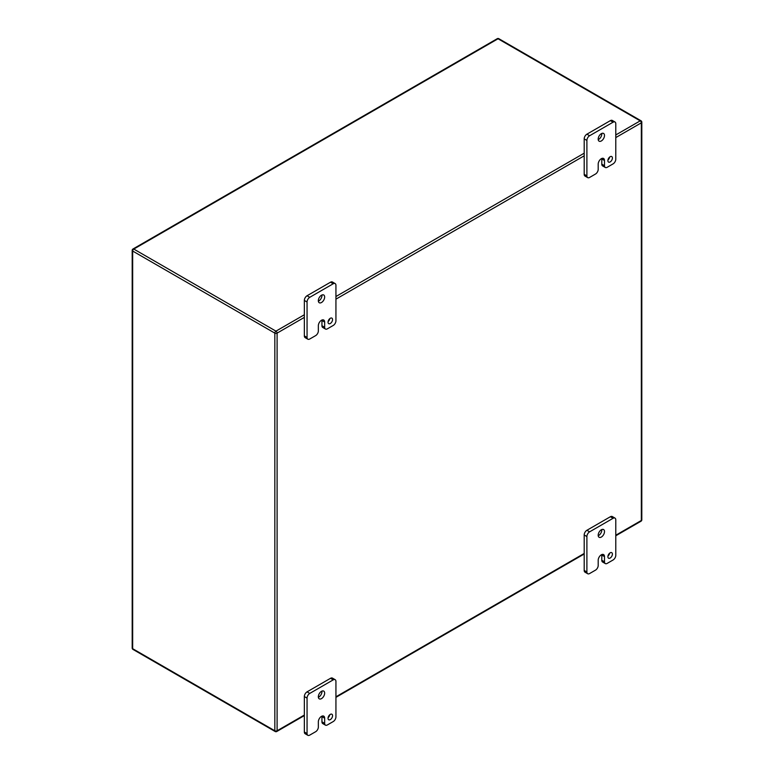 <?xml version="1.0" encoding="UTF-8"?>
<svg xmlns="http://www.w3.org/2000/svg" width="774" height="774" viewBox="0 0 774 774"><rect width="100%" height="100%" fill="white"/><g stroke="black" fill="none" stroke-linecap="round" stroke-linejoin="round"><path stroke-width="1.16" d="M598.196 565.455A3.831 2.216 -60 0 1 595.487 570.148L589.604 573.544A3.831 2.216 -60 0 1 587.689 573.727A3.831 2.216 -60 0 1 586.895 571.976L586.895 536.537A3.831 2.216 -60 0 1 589.604 531.844L613.076 518.299A3.831 2.216 -60 0 1 614.991 518.106A3.831 2.216 -60 0 1 615.785 519.857L615.785 555.297A3.831 2.216 -60 0 1 613.076 559.989L607.203 563.385A3.831 2.216 -60 0 1 605.287 563.569A3.831 2.216 -60 0 1 604.494 561.818L604.494 556.603A4.45 2.574 120 0 0 603.575 554.571A4.45 2.574 120 0 0 601.35 554.784L601.34 554.794A4.45 2.574 120 0 0 598.196 560.25L598.196 565.455M607.89 556.738A3.193 1.838 120 0 0 608.548 558.199A3.193 1.838 120 0 0 611.741 556.351A3.193 1.838 120 0 0 611.741 552.665A3.193 1.838 120 0 0 609.283 553.526A3.193 1.838 120 0 0 607.89 556.738M598.186 535.231A4.47 2.583 120 0 0 599.105 537.282A4.47 2.583 120 0 0 603.575 534.699A4.47 2.583 120 0 0 603.575 529.542A4.47 2.583 120 0 0 600.131 530.741A4.47 2.583 120 0 0 598.186 535.231M604.494 556.603L601.795 555.045A4.45 2.574 120 0 0 601.766 554.581M601.795 555.045L601.795 560.26A3.831 2.216 120 0 0 602.588 562.011L605.287 563.569M614.991 518.106L612.292 516.548A3.831 2.216 120 0 0 610.376 516.732L613.076 518.299M589.604 531.844L586.905 530.287L610.376 516.732M586.905 530.287A3.831 2.216 120 0 0 584.196 534.979L586.895 536.537M586.895 571.976L584.196 570.419L584.196 534.979M584.196 570.419A3.831 2.216 120 0 0 584.989 572.17L587.689 573.727M607.938 556.119A3.193 1.838 120 0 0 609.641 553.178M598.215 535.714A4.47 2.583 120 0 0 601.775 529.551M598.196 169.351A3.831 2.216 -60 0 1 595.487 174.044L589.604 177.44A3.831 2.216 -60 0 1 587.689 177.623A3.831 2.216 -60 0 1 586.895 175.872L586.895 140.433A3.831 2.216 -60 0 1 589.604 135.74L613.076 122.195A3.831 2.216 -60 0 1 614.991 122.002A3.831 2.216 -60 0 1 615.785 123.753L615.785 159.192A3.831 2.216 -60 0 1 613.076 163.885L607.203 167.281A3.831 2.216 -60 0 1 605.287 167.465A3.831 2.216 -60 0 1 604.494 165.713L604.494 160.499A4.45 2.574 120 0 0 603.575 158.467A4.45 2.574 120 0 0 601.35 158.68A4.45 2.574 120 0 0 598.196 164.136L598.196 169.351M607.89 160.634A3.193 1.838 120 0 0 608.548 162.095A3.193 1.838 120 0 0 611.741 160.247A3.193 1.838 120 0 0 611.741 156.561A3.193 1.838 120 0 0 609.283 157.422A3.193 1.838 120 0 0 607.89 160.634M598.186 139.127A4.47 2.583 120 0 0 599.105 141.178A4.47 2.583 120 0 0 603.575 138.594A4.47 2.583 120 0 0 603.575 133.438A4.47 2.583 120 0 0 600.131 134.637A4.47 2.583 120 0 0 598.186 139.127M604.494 160.499L601.795 158.941A4.45 2.574 120 0 0 601.766 158.477M601.795 158.941L601.795 164.156A3.831 2.216 120 0 0 602.588 165.907L605.287 167.465M614.991 122.002L612.292 120.444A3.831 2.216 120 0 0 610.376 120.628L613.076 122.195M589.604 135.74L586.905 134.183L610.376 120.628M586.905 134.183A3.831 2.216 120 0 0 584.196 138.875L586.895 140.433M586.895 175.872L584.196 174.314L584.196 138.875M584.196 174.314A3.831 2.216 120 0 0 584.989 176.066L587.689 177.623M607.938 160.015A3.193 1.838 120 0 0 609.641 157.074M598.215 139.61A4.47 2.583 120 0 0 601.775 133.447M318.346 727.028A3.831 2.216 -60 0 1 315.637 731.72L309.755 735.106A3.831 2.216 -60 0 1 307.839 735.3A3.831 2.216 -60 0 1 307.055 733.549L307.055 698.109A3.831 2.216 -60 0 1 309.755 693.417L333.226 679.862A3.831 2.216 -60 0 1 335.142 679.678A3.831 2.216 -60 0 1 335.935 681.43L335.935 716.869A3.831 2.216 -60 0 1 333.226 721.562L327.363 724.948A3.831 2.216 -60 0 1 325.448 725.141A3.831 2.216 -60 0 1 324.654 723.39L324.654 718.175A4.45 2.574 120 0 0 323.726 716.134A4.45 2.574 120 0 0 321.5 716.356A4.45 2.574 120 0 0 318.346 721.813L318.346 727.028M328.041 718.301A3.193 1.838 120 0 0 328.698 719.762A3.193 1.838 120 0 0 331.891 717.924A3.193 1.838 120 0 0 331.891 714.238A3.193 1.838 120 0 0 329.434 715.089A3.193 1.838 120 0 0 328.041 718.301M318.337 696.803A4.47 2.583 120 0 0 319.256 698.845A4.47 2.583 120 0 0 323.726 696.271A4.47 2.583 120 0 0 323.726 691.105A4.47 2.583 120 0 0 320.281 692.304A4.47 2.583 120 0 0 318.337 696.803M324.654 718.175L321.945 716.618A4.45 2.574 120 0 0 321.926 716.144M321.945 716.618L321.945 721.823A3.831 2.216 120 0 0 322.739 723.584L325.448 725.141M335.142 679.678L332.443 678.111A3.831 2.216 120 0 0 330.527 678.305L333.226 679.862M309.755 693.417L307.055 691.859L330.527 678.305M307.055 691.859A3.831 2.216 120 0 0 304.346 696.542L307.055 698.109M307.055 733.549L304.346 731.991L304.346 696.542M304.346 731.991A3.831 2.216 120 0 0 305.14 733.742L307.839 735.3M328.099 717.692A3.193 1.838 120 0 0 329.792 714.75M318.366 697.277A4.47 2.583 120 0 0 321.926 691.114M318.346 330.924A3.831 2.216 -60 0 1 315.637 335.616L309.755 339.002A3.831 2.216 -60 0 1 307.839 339.196A3.831 2.216 -60 0 1 307.055 337.445L307.055 302.005A3.831 2.216 -60 0 1 309.755 297.313L333.226 283.758A3.831 2.216 -60 0 1 335.142 283.574A3.831 2.216 -60 0 1 335.935 285.325L335.935 320.765A3.831 2.216 -60 0 1 333.226 325.457L327.363 328.844A3.831 2.216 -60 0 1 325.448 329.037A3.831 2.216 -60 0 1 324.654 327.286L324.654 322.071A4.45 2.574 120 0 0 323.726 320.03A4.45 2.574 120 0 0 321.5 320.252A4.45 2.574 120 0 0 318.346 325.709L318.346 330.924M328.041 322.197A3.193 1.838 120 0 0 328.698 323.658A3.193 1.838 120 0 0 331.891 321.82A3.193 1.838 120 0 0 331.891 318.133A3.193 1.838 120 0 0 329.434 318.985A3.193 1.838 120 0 0 328.041 322.197M318.337 300.699A4.47 2.583 120 0 0 319.256 302.74A4.47 2.583 120 0 0 323.726 300.167A4.47 2.583 120 0 0 323.726 295A4.47 2.583 120 0 0 320.281 296.2A4.47 2.583 120 0 0 318.337 300.699M324.654 322.071L321.945 320.513A4.45 2.574 120 0 0 321.926 320.039M321.945 320.513L321.945 325.719A3.831 2.216 120 0 0 322.739 327.479L325.448 329.037M335.142 283.574L332.443 282.007A3.831 2.216 120 0 0 330.527 282.2L333.226 283.758M309.755 297.313L307.055 295.755L330.527 282.2M307.055 295.755A3.831 2.216 120 0 0 304.346 300.438L307.055 302.005M307.055 337.445L304.346 335.887L304.346 300.438M304.346 335.887A3.831 2.216 120 0 0 305.14 337.638L307.839 339.196M328.099 321.587A3.193 1.838 120 0 0 329.792 318.646M318.366 301.173A4.47 2.583 120 0 0 321.926 295.01M601.795 560.26L604.494 561.818M601.795 164.156L604.494 165.713M321.945 721.823L324.654 723.39M321.945 325.719L324.654 327.286M498.843 38.7A1.606 0.929 120 0 0 498.04 38.777L640.204 120.86A1.606 0.929 -60 0 1 641.007 120.773L498.843 38.7A1.606 1.606 0 0 0 497.237 38.7A1.606 0.929 -120 0 1 498.04 38.777L133.796 249.073L275.96 331.146L304.346 314.757M132.19 648.031A1.606 1.606 0 0 0 132.993 649.425A1.606 0.929 120 0 1 132.664 648.689A1.606 0.929 0 0 1 132.19 648.031L132.19 250.379A1.606 1.606 0 0 1 132.993 248.986A1.606 0.929 60 0 1 133.796 249.073A1.606 0.929 120 0 0 132.664 251.037L132.664 648.689L274.828 730.772L274.828 333.12A1.606 0.929 -60 0 1 275.96 331.146A1.606 0.929 60 0 1 277.102 333.12L277.102 730.772L304.346 715.041M132.993 649.425L275.157 731.507A1.606 0.929 -60 0 1 274.828 730.772A1.606 0.929 180 0 0 277.102 730.772A1.606 0.929 60 0 1 276.763 731.507L304.346 715.582M132.19 250.379A1.606 0.929 0 0 0 132.664 251.037L274.828 333.12A1.606 0.929 0 0 0 277.102 333.12L304.346 317.388M335.935 296.519L584.196 153.194M615.785 134.957L640.204 120.86A1.606 0.929 60 0 1 641.336 122.824L615.785 137.578M335.935 696.803L584.196 553.468M615.785 535.231L641.336 520.476L641.336 122.824A1.606 0.929 180 0 0 641.81 122.166A1.606 1.606 0 0 0 641.007 120.773M584.196 155.816L335.935 299.151M641.81 122.166L641.81 519.818A1.606 0.929 0 0 1 641.336 520.476A1.606 0.929 60 0 1 641.007 521.212A1.606 1.606 0 0 0 641.81 519.818A1.606 0.929 0 0 0 641.336 519.161M132.993 248.986L497.237 38.7M275.157 731.507A1.606 1.606 0 0 0 276.763 731.507M335.935 697.345L584.196 554.01M615.785 535.772L641.007 521.212"/></g></svg>
